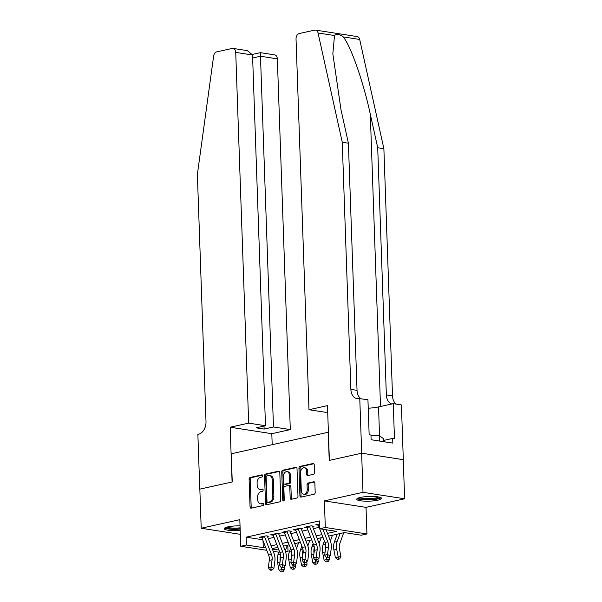 <?xml version="1.0" encoding="UTF-8"?>
<svg xmlns="http://www.w3.org/2000/svg" width="602" height="602" viewBox="0 0 602 602"><rect width="100%" height="100%" fill="white"/><g stroke="black" fill="none" stroke-linecap="round" stroke-linejoin="round"><path stroke-width="0.9" d="M262.72 475.761A1.099 0.768 -81.2 0 0 261.908 474.858L250.146 477.469A1.565 1.091 -81.2 0 0 249.093 479.252L250.056 506.892A1.565 1.091 -81.2 0 0 250.921 508.186A1.565 1.091 -81.2 0 0 251.222 508.178L262.976 505.567A1.099 0.768 -81.2 0 0 262.901 503.415L261.381 503.754A5.004 3.499 -81.2 0 1 260.44 503.791A5.004 3.499 -81.2 0 1 257.671 499.63L257.588 497.327A5.004 3.499 -81.2 0 1 260.959 491.623L262.48 491.285A1.099 0.768 -81.2 0 0 262.404 489.14L260.884 489.479A5.004 3.499 -81.2 0 1 259.944 489.509A5.004 3.499 -81.2 0 1 257.167 485.347L257.092 483.045A5.004 3.499 -81.2 0 1 260.455 477.348L261.983 477.01A1.099 0.768 -81.2 0 0 262.72 475.761M360.38 497.448A12.431 2.34 178 0 0 356.73 499.239A12.431 2.34 178 0 0 364.436 501.135A12.431 2.34 178 0 0 377.928 500.172A12.431 2.34 178 0 0 381.578 498.373A12.431 2.34 178 0 0 373.88 496.477A12.431 2.34 178 0 0 360.38 497.448M240.04 525.855A12.431 2.34 178 0 0 227.902 526.863A12.431 2.34 178 0 0 224.253 528.661A12.431 2.34 178 0 0 240.198 530.354M313.439 474.323A1.565 1.091 -81.2 0 0 314.492 472.54L314.221 464.789A1.565 1.091 -81.2 0 0 313.356 463.487A1.565 1.091 -81.2 0 0 313.063 463.495L299.999 466.399A1.565 1.091 -81.2 0 0 298.946 468.183L299.916 495.815A1.565 1.091 -81.2 0 0 300.782 497.117A1.565 1.091 -81.2 0 0 301.075 497.109L314.131 494.204A1.565 1.091 -81.2 0 0 315.185 492.428L314.861 483.06A1.565 1.091 -81.2 0 0 313.996 481.758A1.565 1.091 -81.2 0 0 313.695 481.773L308.111 483.015A1.565 1.091 -81.2 0 0 307.058 484.791L307.216 489.434A4.184 2.927 -81.2 0 1 303.619 494.227A4.184 2.927 -81.2 0 1 301.301 490.75L300.661 472.555A4.184 2.927 -81.2 0 1 304.266 467.762A4.184 2.927 -81.2 0 1 306.584 471.246L306.689 474.278A1.565 1.091 -81.2 0 0 307.554 475.572A1.565 1.091 -81.2 0 0 307.848 475.565L313.439 474.323M361.629 453.208L403.265 459.68L404.627 498.787L362.998 492.316L361.629 453.208L329.219 460.41L328.233 432.251L231.273 453.78L232.252 481.939L199.841 489.14L201.203 528.247L239.822 519.669L240.747 546.262L246.391 545.013L246.113 537.187L319.399 520.918L319.67 528.737L325.306 527.487L366.942 533.959L361.305 535.208L344.427 532.582L328.541 536.111M362.998 492.316L324.38 500.894L325.306 527.487M279.802 472.435A1.565 1.091 -81.2 0 0 278.937 471.133A1.565 1.091 -81.2 0 0 278.643 471.14L265.587 474.037A1.565 1.091 -81.2 0 0 264.534 475.821L265.497 503.46A1.565 1.091 -81.2 0 0 266.362 504.762A1.565 1.091 -81.2 0 0 266.656 504.747L279.712 501.85A1.565 1.091 -81.2 0 0 280.765 500.066L279.802 472.435M282.789 470.222L295.853 467.318A1.565 1.091 -81.2 0 1 296.146 467.31A1.565 1.091 -81.2 0 1 297.012 468.612L297.975 496.251A1.565 1.091 -81.2 0 1 296.921 498.027L291.338 499.269A1.565 1.091 -81.2 0 1 291.044 499.284A1.565 1.091 -81.2 0 1 290.172 497.982L289.78 486.77A1.565 1.091 -81.2 0 0 288.915 485.468A1.565 1.091 -81.2 0 0 288.621 485.483L284.919 486.303A1.565 1.091 -81.2 0 0 283.866 488.087L284.272 499.758A1.099 0.768 -81.2 0 1 282.722 500.096L281.744 471.998A1.565 1.091 -81.2 0 1 282.789 470.222L283.918 470.395L296.628 467.573M201.203 528.247L240.333 534.328M268.921 536.269L266.114 535.825L259.349 537.33L261.885 537.729M280.201 533.763L277.387 533.327L270.622 534.824L273.157 535.223M291.473 531.257L288.659 530.821L281.894 532.326L284.437 532.717M302.746 528.752L299.931 528.315L293.166 529.82L295.71 530.212M314.018 526.253L311.211 525.817L304.446 527.314L306.982 527.713M246.113 537.187L262.675 539.761M268.289 538.639L273.993 537.368M279.561 536.134L285.273 534.869M290.834 533.628L296.545 532.364M302.106 531.13L307.818 529.858M313.386 528.624L319.09 527.352M318.255 525.207L315.719 524.816L319.504 523.973M324.38 500.894L366.016 507.366L404.627 498.787M366.016 507.366L366.942 533.959M287.801 545.156L288.019 551.485L285.641 552.011M327.48 533.372L336.548 531.363L319.67 528.737M246.391 545.013L263.27 547.632L265.542 547.128M271.111 545.894L276.815 544.622M282.383 543.388L288.095 542.124M293.656 540.882L299.367 539.618M304.928 538.384L310.64 537.112M316.208 535.878L321.912 534.614M278.884 552.192L273.218 551.312M266.776 550.311L240.747 546.262M272.337 549.047L278.937 550.07M285.356 551.071L288.019 551.485M322.981 537.345L317.269 538.617M311.708 539.851L305.997 541.123M300.428 542.357L294.724 543.621M289.156 544.855L283.444 546.127M277.883 547.361L272.172 548.633M263.021 540.649L263.27 547.632M259.944 489.509L261.065 489.682A5.004 3.499 -81.2 0 0 262.005 489.652L260.884 489.479M263.036 489.426L262.005 489.652M260.44 503.791L261.561 503.964A5.004 3.499 -81.2 0 0 262.502 503.927L261.381 503.754M263.533 503.701L262.502 503.927M262.532 475.144L251.275 477.642A1.565 1.091 -81.2 0 0 250.221 479.425L251.184 507.065A1.565 1.091 -81.2 0 0 251.568 508.103M279.418 471.396L266.709 474.218A1.565 1.091 -81.2 0 0 265.655 475.994L266.618 503.633A1.565 1.091 -81.2 0 0 267.002 504.672M266.874 475.919A1.099 0.768 -81.2 0 0 266.137 477.168L266.987 501.428A1.099 0.768 -81.2 0 0 267.8 502.331L269.403 501.97A5.004 3.499 -81.2 0 0 272.774 496.274L272.194 479.689A5.004 3.499 -81.2 0 0 269.425 475.527A5.004 3.499 -81.2 0 0 268.484 475.565L266.874 475.919M268.522 502.444A1.099 0.768 -81.2 0 0 268.921 502.504L267.8 502.331M269.425 475.527L270.546 475.708A5.004 3.499 -81.2 0 1 273.323 479.869L273.895 496.447A5.004 3.499 -81.2 0 1 270.531 502.151L268.921 502.504M288.915 485.468L290.044 485.648A1.565 1.091 -81.2 0 1 290.909 486.943L291.3 498.155A1.565 1.091 -81.2 0 0 291.684 499.193M283.918 470.395A1.565 1.091 -81.2 0 0 282.865 472.179L283.843 500.277A1.099 0.768 -81.2 0 0 283.948 500.736M289.374 475.144A4.184 2.927 -81.2 0 0 287.056 471.659A4.184 2.927 -81.2 0 0 283.459 476.453L283.677 482.864A1.565 1.091 -81.2 0 0 284.55 484.166A1.565 1.091 -81.2 0 0 284.844 484.158L288.546 483.331A1.565 1.091 -81.2 0 0 289.6 481.547L289.374 475.144L290.503 475.317A4.184 2.927 -81.2 0 0 288.185 471.84L287.056 471.659M284.55 484.166L285.672 484.339A1.565 1.091 -81.2 0 0 285.965 484.332L284.844 484.158M290.503 475.317L290.728 481.728A1.565 1.091 -81.2 0 1 289.675 483.504L285.965 484.332M304.266 467.762L305.395 467.942A4.184 2.927 -81.2 0 1 307.712 471.419L307.818 474.451A1.565 1.091 -81.2 0 0 308.201 475.49M303.619 494.227L304.74 494.408A4.184 2.927 -81.2 0 0 308.344 489.614L307.216 489.434M314.477 482.021L309.232 483.188A1.565 1.091 -81.2 0 0 308.179 484.964L308.344 489.614M313.838 463.751L301.128 466.573A1.565 1.091 -81.2 0 0 300.074 468.356L301.038 495.995A1.565 1.091 -81.2 0 0 301.421 497.026M284.099 566.798L284.543 569.116L283.279 571.471L281.066 571.9L283.279 571.471M281.066 571.9L279.012 570.184L277.53 562.539A11.957 8.24 -102.5 0 1 278.004 554.608L279.305 551.026M279.012 570.184L281.834 569.56L281.427 567.483M280.171 560.763A11.957 8.24 -102.5 0 1 280.517 554.946M287.342 545.261L285.295 550.905M282.195 571.652L281.834 569.56L284.543 569.116M264.391 536.209A5.576 3.845 77.5 0 0 264.602 536.841L271.404 554.322A7.969 5.493 -102.5 0 1 272.089 559.77L271.133 567.031L273.902 568.326L274.866 561.064A11.957 8.24 77.5 0 0 273.835 552.892L267.491 536.585M261.569 536.833A5.576 3.845 77.5 0 0 261.787 537.473L268.582 554.946A7.969 5.493 -102.5 0 1 269.275 560.394L268.311 567.656L271.133 567.031L270.862 569.545L269.734 569.793L270.84 570.312L271.969 570.056L270.862 569.545M271.969 570.056L273.902 568.326M268.311 567.656L269.734 569.793M240.138 528.774A10.761 2.032 -2 0 1 225.893 527.427M227.082 527.059A9.963 1.881 178 0 0 240.108 527.834M224.727 527.992A12.349 2.325 178 0 0 240.153 529.09M379.854 497.26A10.761 2.032 -2 0 1 379.493 497.734A10.761 2.032 -2 0 1 367.935 499.615A10.761 2.032 -2 0 1 358.371 498.004M359.56 497.643A9.963 1.881 178 0 0 369.146 498.652A9.963 1.881 178 0 0 378.643 496.974M357.204 498.569A12.349 2.325 178 0 0 369.131 499.886A12.349 2.325 178 0 0 381.036 497.764A12.349 2.325 178 0 0 381.066 497.741M383.76 441.695L383.655 438.707L379.222 435.728L370.975 435.585M379.403 441.018L379.222 435.728M248.664 423.123L235.721 52.389A4.778 3.349 -81.2 0 0 233.072 48.416A4.778 3.349 -81.2 0 0 232.169 48.446L216.78 51.862A4.778 3.349 -81.2 0 0 213.62 56.159L197.373 174.407L206.004 421.558A11.16 7.803 98.8 0 1 198.494 434.26L197.87 434.403L199.781 489.148L232.086 481.976L230.175 427.224L248.664 423.123L265.49 425.734L256.128 427.811L264.12 429.053L273.474 426.976L290.299 429.595L277.349 58.861L260.531 56.242L252.644 57.995M273.474 426.976L260.357 52.825M272.194 444.697L271.811 433.696L290.299 429.595M230.175 427.224L271.811 433.696M265.49 425.734L252.539 55L235.721 52.389M252.464 54.413L260.365 52.66L274.7 54.887A4.778 3.349 98.8 0 1 277.349 58.861M264.12 429.053L264.015 426.065M233.072 48.416L247.407 50.643L252.539 55M334.516 35.533L318.052 32.975A4.778 3.349 -81.2 0 0 315.546 30.1L357.174 36.572A4.778 3.349 98.8 0 1 359.687 39.446L383.88 148.702L377.717 147.746L370.305 114.245C363.51 82.271 350.725 45.737 343.223 36.888C339.37 34.051 336.473 33.599 334.516 35.533L332.846 53.841L340.988 109.692L348.407 143.193L357.039 390.344A11.16 7.803 -81.2 0 0 360.764 398.599M327.691 411.926L325.802 412.34L308.984 409.729L296.033 38.995A4.778 3.349 -81.2 0 1 299.254 33.546L314.643 30.13A4.778 3.349 -81.2 0 1 315.546 30.1M348.407 143.193L342.252 142.23L350.876 389.389A11.16 7.803 -81.2 0 0 357.061 398.659A11.16 7.803 -81.2 0 0 359.153 398.584L367.935 399.72L369.154 434.757L370.952 435.035L371.118 439.731L392.835 443.102L392.67 438.414L394.476 438.692L393.249 403.656L401.406 404.92L403.317 459.672L361.689 453.201L329.384 460.372L327.473 405.62L308.984 409.729M383.88 148.702L392.512 395.86A11.16 7.803 -81.2 0 0 396.236 404.115M391.736 403.987A11.16 7.803 -81.2 0 1 386.349 394.904L377.717 147.746M318.052 32.975L342.252 142.23M359.77 398.449L361.689 453.201M393.249 403.656L378.538 406.922A17.932 3.379 -2 0 1 368.228 408.224M392.67 438.414L383.715 440.401M295.371 564.292L295.823 566.617L294.559 568.973L292.346 569.394L294.559 568.973M292.346 569.394L290.292 567.686L288.81 560.041A11.957 8.24 -102.5 0 1 289.276 552.102L290.578 548.52M290.292 567.686L293.106 567.061L292.707 564.985M291.443 558.265A11.957 8.24 -102.5 0 1 291.789 552.448M298.622 542.756L296.568 548.399M293.467 569.146L293.106 567.061L295.823 566.617M306.644 561.786L307.095 564.112L305.831 566.467L303.619 566.896L305.831 566.467M303.619 566.896L301.564 565.18L300.082 557.535A11.957 8.24 -102.5 0 1 300.556 549.603L301.858 546.014M301.564 565.18L304.379 564.556L303.98 562.479M302.716 555.759A11.957 8.24 -102.5 0 1 303.069 549.942M309.895 540.25L307.848 545.894M304.747 566.64L304.379 564.556L307.095 564.112M317.916 559.281L318.368 561.606L317.103 563.961L314.891 564.39L317.103 563.961M314.891 564.39L312.837 562.674L311.354 555.029A11.957 8.24 -102.5 0 1 311.828 547.098L313.13 543.516M312.837 562.674L315.659 562.05L315.252 559.973M313.988 553.253A11.957 8.24 -102.5 0 1 314.342 547.436M321.167 537.752L319.12 543.395M316.02 564.142L315.659 562.05L318.368 561.606M329.196 556.782L329.64 559.107L328.376 561.455L326.164 561.884L328.376 561.455M326.164 561.884L324.109 560.176L322.627 552.531A11.957 8.24 -102.5 0 1 323.101 544.592L324.403 541.01M324.109 560.176L326.931 559.544L326.532 557.475M325.268 550.747A11.957 8.24 -102.5 0 1 325.614 544.938M332.439 535.246L330.393 540.889M327.292 561.636L326.931 559.544L329.64 559.107M275.663 533.711A5.576 3.845 77.5 0 0 275.882 534.343L282.677 551.816A7.969 5.493 -102.5 0 1 283.369 557.264L282.406 564.533L285.175 565.827L286.138 558.558A11.957 8.24 77.5 0 0 285.107 550.394L278.764 534.079M272.841 534.335A5.576 3.845 77.5 0 0 273.06 534.967L279.862 552.448A7.969 5.493 -102.5 0 1 280.547 557.888L279.584 565.158L282.406 564.533L282.135 567.039L281.006 567.287L282.12 567.806L283.249 567.558L282.135 567.039M283.249 567.558L285.175 565.827M279.584 565.158L281.006 567.287M286.936 531.205A5.576 3.845 77.5 0 0 287.154 531.837L293.949 549.317A7.969 5.493 -102.5 0 1 294.641 554.758L293.678 562.027L296.455 563.322L297.418 556.06A11.957 8.24 77.5 0 0 296.38 547.888L290.036 531.581M284.121 531.829A5.576 3.845 77.5 0 0 284.332 532.461L291.135 549.942A7.969 5.493 -102.5 0 1 291.82 555.39L290.864 562.652L293.678 562.027L293.407 564.533L292.286 564.789L293.392 565.301L294.521 565.052L293.407 564.533M294.521 565.052L296.455 563.322M290.864 562.652L292.286 564.789M298.216 528.699A5.576 3.845 77.5 0 0 298.426 529.331L305.229 546.812A7.969 5.493 -102.5 0 1 305.914 552.26L304.951 559.521L307.727 560.816L308.691 553.554A11.957 8.24 77.5 0 0 307.652 545.382L301.309 529.075M295.394 529.324A5.576 3.845 77.5 0 0 295.612 529.956L302.407 547.436A7.969 5.493 -102.5 0 1 303.099 552.884L302.136 560.146L304.951 559.521L304.687 562.035L303.558 562.283L304.665 562.802L305.793 562.546L304.687 562.035M305.793 562.546L307.727 560.816M302.136 560.146L303.558 562.283M309.488 526.193A5.576 3.845 77.5 0 0 309.699 526.833L316.502 544.306A7.969 5.493 -102.5 0 1 317.194 549.754L316.231 557.016L319 558.317L319.963 551.048A11.957 8.24 77.5 0 0 318.932 542.884L312.588 526.569M306.666 526.825A5.576 3.845 77.5 0 0 306.885 527.457L313.68 544.938A7.969 5.493 -102.5 0 1 314.372 550.378L313.409 557.648L316.231 557.016L315.96 559.529L314.831 559.777L315.937 560.296L317.066 560.048L315.96 559.529M317.066 560.048L319 558.317M313.409 557.648L314.831 559.777M343.719 532.74L339.746 543.666A7.969 5.493 77.5 0 0 339.438 548.956L340.92 556.602L339.656 558.957L337.444 559.378L339.656 558.957M337.444 559.378L335.389 557.67L333.907 550.025A11.957 8.24 -102.5 0 1 334.373 542.093L337.248 534.177M335.389 557.67L338.204 557.046L336.721 549.4A11.957 8.24 -102.5 0 1 337.195 541.461L340.07 533.553M338.565 559.13L338.204 557.046L340.92 556.602M322.89 529.241L327.774 541.808A7.969 5.493 -102.5 0 1 328.466 547.248L327.503 554.517L330.272 555.812L331.235 548.542A11.957 8.24 77.5 0 0 330.205 540.378L326.066 529.73M317.946 524.319A5.576 3.845 77.5 0 0 318.157 524.952L324.96 542.432A7.969 5.493 -102.5 0 1 325.644 547.873L324.681 555.142L327.503 554.517L327.232 557.023L326.103 557.271L327.217 557.791L328.346 557.542L327.232 557.023M328.346 557.542L330.272 555.812M324.681 555.142L326.103 557.271M262.306 474.918L261.908 474.858M263.3 503.483L262.901 503.415M262.803 489.2L262.404 489.14M251.184 507.065L250.056 506.892M250.221 479.425L249.093 479.252M251.275 477.642L250.146 477.469M266.618 503.633L265.497 503.46M265.655 475.994L264.534 475.821M266.709 474.218L265.587 474.037M279.215 471.231L278.643 471.14M270.531 502.151L269.403 501.97M273.895 496.447L272.774 496.274M273.323 479.869L272.194 479.689M296.425 467.408L295.853 467.318M291.3 498.155L290.172 497.982M290.909 486.943L289.78 486.77M283.843 500.277L282.722 500.096M282.865 472.179L281.744 471.998M289.675 483.504L288.546 483.331M290.728 481.728L289.6 481.547M307.818 474.451L306.689 474.278M307.712 471.419L306.584 471.246M308.179 484.964L307.058 484.791M309.232 483.188L308.111 483.015M314.267 481.856L313.695 481.773M301.038 495.995L299.916 495.815M300.074 468.356L298.946 468.183M301.128 466.573L299.999 466.399M313.634 463.585L313.063 463.495M277.53 562.539L280.005 561.99M278.004 554.608L280.359 554.088M271.404 554.322L268.582 554.946M272.089 559.77L269.275 560.394M264.602 536.841L261.787 537.473M370.305 114.245L380.509 406.485M357.039 390.344L350.876 389.389M386.349 394.904L392.512 395.86M359.687 39.446L343.223 36.888M379.553 435.946L378.538 406.922M288.81 560.041L291.278 559.491M289.276 552.102L291.631 551.582M300.082 557.535L302.558 556.985M300.556 549.603L302.904 549.077M311.354 555.029L313.83 554.48M311.828 547.098L314.184 546.571M322.627 552.531L325.103 551.981M323.101 544.592L325.456 544.073M282.677 551.816L279.862 552.448M283.369 557.264L280.547 557.888M275.882 534.343L273.06 534.967M293.949 549.317L291.135 549.942M294.641 554.758L291.82 555.39M287.154 531.837L284.332 532.461M305.229 546.812L302.407 547.436M305.914 552.26L303.099 552.884M298.426 529.331L295.612 529.956M316.502 544.306L313.68 544.938M317.194 549.754L314.372 550.378M309.699 526.833L306.885 527.457M333.907 550.025L336.721 549.4M334.373 542.093L337.195 541.461M327.774 541.808L324.96 542.432M328.466 547.248L325.644 547.873M319.527 524.651L318.157 524.952M268.718 502.512L267.597 502.339"/></g></svg>
